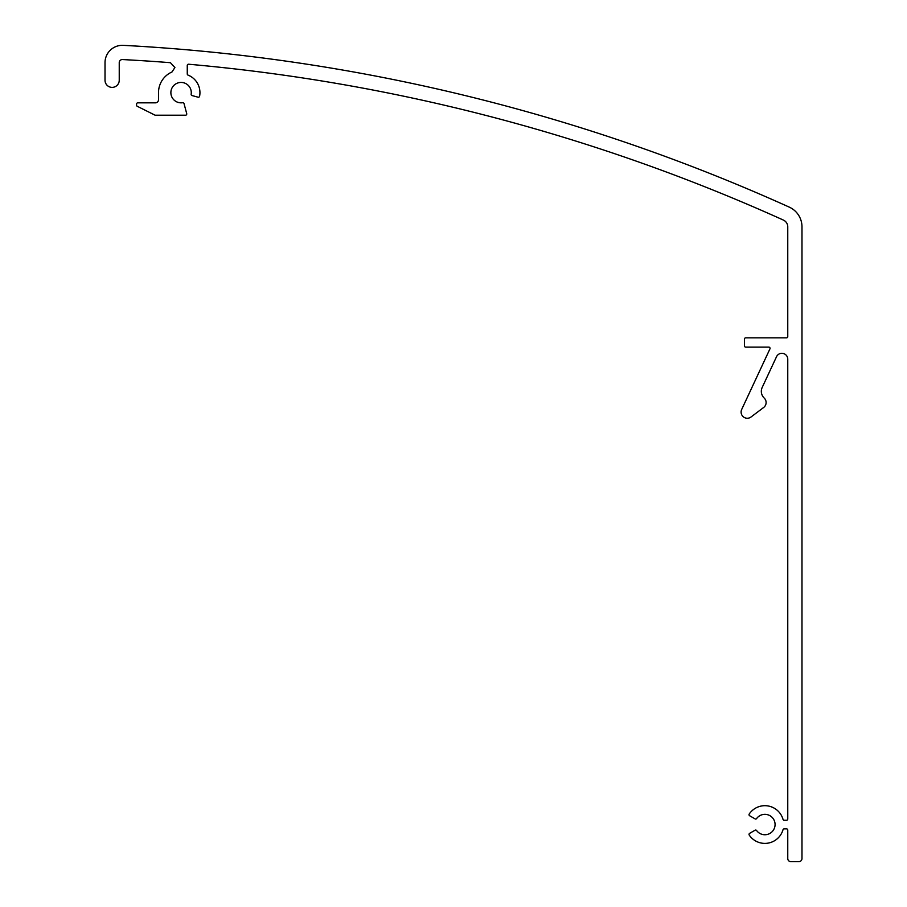 <?xml version="1.0" encoding="UTF-8"?>
<svg xmlns="http://www.w3.org/2000/svg" width="907" height="907" viewBox="0 0 907 907"><rect width="100%" height="100%" fill="white"/><g stroke="black" fill="none" stroke-linecap="round" stroke-linejoin="round"><path stroke-width="1.36" d="M174.904 67.537L170.437 62.696A1841.063 1841.063 0 0 0 122.49 59.556A3.095 3.095 0 0 0 119.236 62.64L119.236 80.269A7.109 7.109 0 0 1 112.128 87.378A7.109 7.109 0 0 1 105.019 80.269L105.019 62.64A17.312 17.312 0 0 1 123.239 45.35A1855.28 1855.28 0 0 1 789.249 207.113A21.643 21.643 0 0 1 801.981 226.841L801.981 858.555A3.095 3.095 0 0 1 798.897 861.65L790.847 861.65A3.095 3.095 0 0 1 787.764 858.555L787.764 830.109A1.236 1.236 0 0 0 786.528 828.873L784.192 828.873A1.236 1.236 0 0 0 783.002 829.769A18.866 18.866 0 0 1 749.25 835.098A1.236 1.236 0 0 1 749.647 833.34L755.032 830.234A1.236 1.236 0 0 1 756.642 830.574A10.204 10.204 0 0 0 771.71 832.116A10.204 10.204 0 0 0 771.71 816.969A10.204 10.204 0 0 0 756.642 818.522A1.236 1.236 0 0 1 755.032 818.862L749.647 815.756A1.236 1.236 0 0 1 749.25 813.987A18.866 18.866 0 0 1 783.002 819.316A1.236 1.236 0 0 0 784.192 820.211L786.528 820.211A1.236 1.236 0 0 0 787.764 818.976L787.764 359.195A5.896 5.896 0 0 0 776.528 356.7L762.197 387.436A9.274 9.274 0 0 0 764.204 398.071A6.179 6.179 0 0 1 763.649 407.481L751.03 416.993A6.179 6.179 0 0 1 741.699 409.442L769.941 348.878A1.236 1.236 0 0 0 768.819 347.12L745.701 347.12A1.236 1.236 0 0 1 744.466 345.884L744.466 339.082A1.236 1.236 0 0 1 745.701 337.846L786.528 337.846A1.236 1.236 0 0 0 787.764 336.61L787.764 226.841A7.426 7.426 0 0 0 783.387 220.072A1841.063 1841.063 0 0 0 188.611 64.227A1.236 1.236 0 0 0 187.261 65.451L187.261 73.955A1.236 1.236 0 0 0 188.044 75.111A18.866 18.866 0 0 1 199.597 96.233A1.236 1.236 0 0 1 198.066 97.185L192.069 95.575A1.236 1.236 0 0 1 191.162 94.192A10.204 10.204 0 0 0 181.604 82.446A10.204 10.204 0 0 0 170.89 93.16A10.204 10.204 0 0 0 182.647 102.718A1.236 1.236 0 0 1 184.03 103.625L186.717 113.647A1.236 1.236 0 0 1 185.516 115.212L155.403 115.212A1.236 1.236 0 0 1 154.848 115.076L137.24 106.278A1.236 1.236 0 0 1 136.56 105.167L136.56 104.078A1.236 1.236 0 0 1 137.796 102.842L155.414 102.842A3.095 3.095 0 0 0 158.51 99.747L158.51 92.639A22.573 22.573 0 0 1 172.001 71.97L174.904 67.537"/></g></svg>
